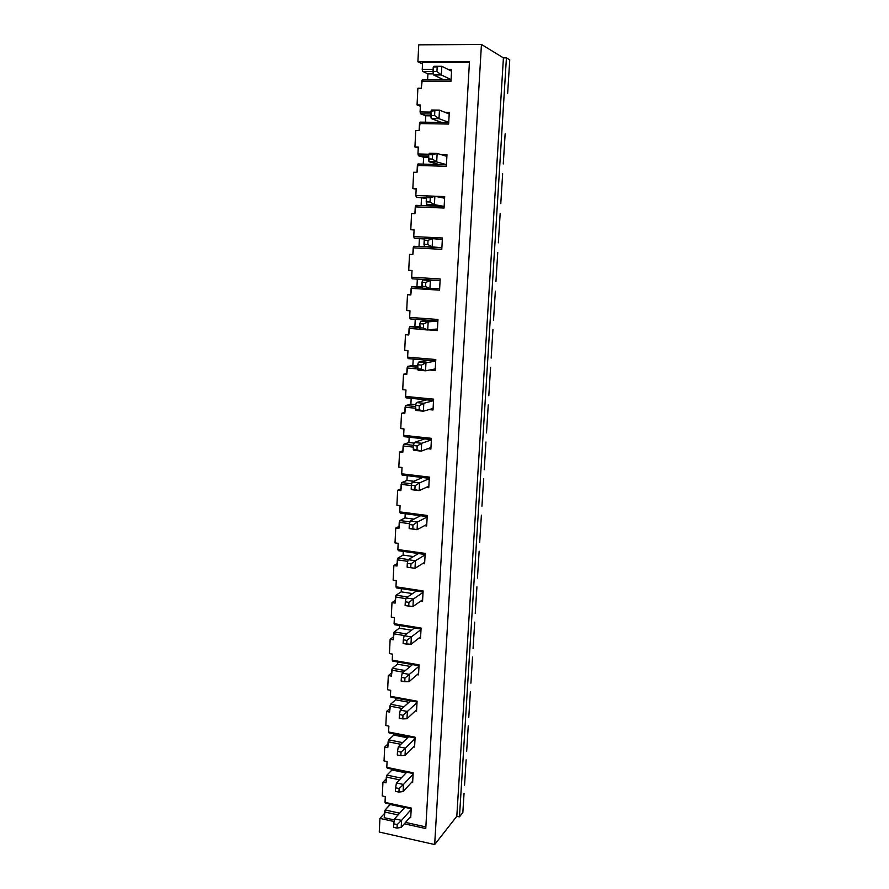 <?xml version="1.0" encoding="UTF-8"?>
<svg xmlns="http://www.w3.org/2000/svg" width="889" height="889" viewBox="0 0 889 889"><rect width="100%" height="100%" fill="white"/><g stroke="black" fill="none" stroke-linecap="round" stroke-linejoin="round"><path stroke-width="1.33" d="M401.561 820.369L411.174 809.435L401.561 820.369L401.183 827.392L410.796 816.335L401.183 827.392L401.561 820.369L397.205 824.581L393.705 823.803L393.527 827.326L397.027 828.115L397.205 824.581L397.027 828.115L401.183 827.392L397.027 828.115L393.527 827.326L393.705 823.803L397.205 824.581L401.561 820.369L394.583 818.825L401.561 820.369M404.862 807.356L394.583 818.825L404.862 807.356M394.583 818.825L393.705 823.803L394.583 818.825M403.473 784.454L413.096 774.208L403.473 784.454L403.095 791.554L412.718 781.164L403.095 791.554L403.473 784.454L399.117 788.532L395.594 787.787L395.405 791.343L398.928 792.099L399.117 788.532L398.928 792.099L403.095 791.554L398.928 792.099L395.405 791.343L395.594 787.787L399.117 788.532L403.473 784.454L396.461 782.976L403.473 784.454M406.74 772.219L396.461 782.976L406.74 772.219M396.461 782.976L395.594 787.787L396.461 782.976M405.406 748.16L415.041 738.603L405.406 748.16L405.028 755.328L414.663 745.638L405.028 755.328L405.406 748.16L401.039 752.094L397.494 751.372L397.305 754.972L400.839 755.694L401.039 752.094L400.839 755.694L405.028 755.328L400.839 755.694L397.305 754.972L397.494 751.372L401.039 752.094L405.406 748.16L398.361 746.749L405.406 748.16M408.651 736.714L398.361 746.749L408.651 736.714M398.361 746.749L397.494 751.372L398.361 746.749M407.373 711.467L417.008 702.632L407.373 711.467L406.984 718.723L416.619 709.733L406.984 718.723L407.373 711.467L402.973 715.256L399.417 714.578L399.228 718.223L402.784 718.901L402.973 715.256L402.784 718.901L406.984 718.723L399.228 718.223L399.417 714.578L402.973 715.256L407.373 711.467L400.272 710.133L407.373 711.467M410.585 700.854L400.272 710.133L410.585 700.854M400.272 710.133L399.417 714.578L400.272 710.133M409.351 674.395L418.997 666.272L409.351 674.395L408.951 681.73L418.608 673.462L408.951 681.73L409.351 674.395L404.94 678.029L401.361 677.385L401.161 681.063L404.751 681.707L404.94 678.029L404.751 681.707L408.951 681.73L401.161 681.063L401.361 677.385L404.94 678.029L409.351 674.395L402.206 673.129L409.351 674.395M412.529 664.605L402.206 673.129L412.529 664.605M402.206 673.129L401.361 677.385L402.206 673.129M411.351 636.913L421.008 629.534L411.351 636.913L410.951 644.325L420.608 636.802L410.951 644.325L411.351 636.913L406.929 640.402L403.317 639.791L403.128 643.514L406.729 644.125L406.929 640.402L406.729 644.125L410.951 644.325L403.128 643.514L403.317 639.791L406.929 640.402L411.351 636.913L404.162 635.724L411.351 636.913M414.496 627.978L404.162 635.724L414.496 627.978M404.162 635.724L403.317 639.791L404.162 635.724M413.363 599.03L423.042 592.407L413.363 599.03L412.963 606.52L422.642 599.753L412.963 606.52L413.363 599.03L408.929 602.353L405.306 601.786L405.106 605.542L408.729 606.12L408.929 602.353L408.729 606.12L412.963 606.52L405.106 605.542L405.306 601.786L408.929 602.353L413.363 599.03L406.14 597.908L413.363 599.03M416.485 590.963L406.14 597.908L416.485 590.963M406.14 597.908L405.306 601.786L406.14 597.908M415.407 560.737L425.086 554.892L415.407 560.737L415.007 568.304L424.686 562.304L415.007 568.304L415.407 560.737L410.962 563.893L407.306 563.37L407.118 567.171L410.762 567.704L410.962 563.893L410.762 567.704L415.007 568.304L407.118 567.171L407.306 563.37L410.962 563.893L415.407 560.737L408.14 559.692L415.407 560.737M418.497 553.558L408.14 559.692L418.497 553.558M408.14 559.692L407.306 563.37L408.14 559.692M417.474 522.021L427.164 516.965L417.474 522.021L417.074 529.677L426.753 524.454L417.074 529.677L409.762 528.688L417.074 529.677L417.474 522.021L413.018 525.01L409.34 524.521L409.14 528.366L412.807 528.866L413.018 525.01L412.807 528.866L417.074 529.677L409.14 528.366L409.762 528.688L409.14 528.366L409.34 524.521L413.018 525.01L417.474 522.021L410.162 521.043L417.474 522.021M420.53 515.742L410.162 521.043L420.53 515.742M410.162 521.043L409.34 524.521L410.162 521.043M419.564 482.871L429.265 478.626L419.564 482.871L419.152 490.617L428.842 486.205L419.152 490.617L411.807 489.706L419.152 490.617L419.564 482.871L415.085 485.705L411.396 485.25L411.185 489.139L414.885 489.595L415.085 485.705L414.885 489.595L419.152 490.617L411.185 489.139L411.807 489.706L411.185 489.139L411.396 485.25L415.085 485.705L419.564 482.871L412.207 481.982L419.564 482.871M422.586 477.526L412.207 481.982L422.586 477.526M412.207 481.982L411.396 485.25L412.207 481.982M421.675 443.289L431.376 439.866L421.675 443.289L421.264 451.123L430.965 447.534L421.264 451.123L413.863 450.29L421.264 451.123L421.675 443.289L417.185 445.945L413.463 445.533L413.263 449.467L416.974 449.878L417.185 445.945L416.974 449.878L421.264 451.123L416.974 449.878L413.263 449.467L413.863 450.29L413.463 445.533L417.185 445.945L421.675 443.289L414.274 442.478L421.675 443.289M424.653 438.899L414.274 442.478L424.653 438.899M414.274 442.478L413.463 445.533L414.274 442.478M423.809 403.273L433.521 400.695L423.809 403.273L423.386 411.185L433.099 408.44L423.386 411.185L415.952 410.44L423.386 411.185L423.809 403.273L419.308 405.751L415.563 405.384L415.352 409.351L419.097 409.729L419.308 405.751L419.097 409.729L423.386 411.185L415.352 409.351L415.952 410.44L415.563 405.384L419.308 405.751L423.809 403.273L416.363 402.539L423.809 403.273M426.753 399.85L416.363 402.539L426.753 399.85M416.363 402.539L415.563 405.384L416.363 402.539M425.975 362.801L435.688 361.09L425.975 362.801L425.542 370.802L435.266 368.924L425.542 370.802L418.063 370.146L425.542 370.802L425.975 362.801L421.453 365.101L417.686 364.768L417.474 368.791L421.242 369.124L421.453 365.101L421.242 369.124L425.542 370.802L421.242 369.124L417.474 368.791L418.063 370.146L417.686 364.768L421.453 365.101L425.975 362.801L418.475 362.156L425.975 362.801M428.876 360.367L418.475 362.156L428.876 360.367M418.475 362.156L417.686 364.768L418.475 362.156M428.154 321.874L437.877 321.051L428.154 321.874L427.72 329.963L437.444 328.963L427.72 329.963L420.197 329.397L427.72 329.963L428.154 321.874L423.62 323.985L419.83 323.707L419.619 327.763L423.397 328.052L423.62 323.985L423.397 328.052L427.72 329.963L423.397 328.052L419.619 327.763L420.197 329.397L419.83 323.707L423.62 323.985L428.154 321.874L420.619 321.318L428.154 321.874M431.021 320.451L420.619 321.318L431.021 320.451M420.619 321.318L419.83 323.707L420.619 321.318M430.365 280.48L440.088 280.557L430.365 280.48L429.932 288.669L439.655 288.569L422.353 288.18L429.932 288.669L430.365 280.48L425.809 282.402L421.997 282.169L421.786 286.269L425.598 286.514L425.809 282.402L425.598 286.514L429.932 288.669L425.598 286.514L421.786 286.269L422.353 288.18L421.997 282.169L425.809 282.402L430.365 280.48L422.775 280.013L430.365 280.48M433.187 280.102L422.775 280.013L433.187 280.102M422.775 280.013L421.997 282.169L422.775 280.013M432.599 238.619L442.333 239.619L432.599 238.619L432.154 246.898L441.889 247.72L424.531 246.497L434.954 247.364L424.531 246.497L432.154 246.898L432.599 238.619L428.031 240.341L424.197 240.152L423.975 244.308L427.809 244.508L428.031 240.341L427.809 244.508L432.154 246.898L427.809 244.508L423.975 244.308L424.531 246.497L424.197 240.152L428.031 240.341L432.599 238.619L424.964 238.241L432.599 238.619M424.964 238.241L424.197 240.152L424.964 238.241M434.854 196.28L444.6 198.225L434.854 196.28L434.41 204.648L444.144 206.404L434.41 204.648L426.731 204.348L437.166 206.204L426.731 204.348L434.41 204.648L434.854 196.28L430.276 197.803L426.409 197.658L426.198 201.859L430.054 202.014L430.276 197.803L430.054 202.014L434.41 204.648L430.054 202.014L426.198 201.859L426.731 204.348L426.409 197.658L430.276 197.803L434.854 196.28L427.176 195.991L434.854 196.28M427.176 195.991L426.409 197.658L427.176 195.991M437.144 153.441L446.889 156.353L437.144 153.441L436.688 161.909L446.434 164.632L436.688 161.909L428.965 161.698L439.399 164.565L428.965 161.698L436.688 161.909L437.144 153.441L432.543 154.764L428.654 154.664L428.431 158.92L432.321 159.02L432.543 154.764L432.321 159.02L436.688 161.909L432.321 159.02L428.431 158.92L428.965 161.698L428.654 154.664L432.543 154.764L437.144 153.441L429.409 153.252L437.144 153.441M429.409 153.252L428.654 154.664L429.409 153.252M439.455 110.114L449.201 114.014L439.455 110.114L438.999 118.681L448.745 122.382L438.999 118.681L431.221 118.57L441.666 122.471L431.221 118.57L438.999 118.681L439.455 110.114L430.932 111.181L430.709 115.481L434.61 115.537L434.843 111.225L434.61 115.537L438.999 118.681L434.61 115.537L430.709 115.481L431.221 118.57L430.932 111.181L439.455 110.114L431.665 110.014L439.455 110.114M431.665 110.014L430.932 111.181L431.665 110.014M441.8 66.275L451.545 71.187L441.8 66.275L441.333 74.943L451.079 79.654L441.333 74.943L433.51 74.932L443.955 79.888L433.51 74.932L441.333 74.943L441.8 66.275L433.232 67.175L432.999 71.531L436.932 71.531L437.166 67.175L436.932 71.531L441.333 74.943L436.932 71.531L432.999 71.531L433.51 74.932L433.232 67.175L441.8 66.275L433.954 66.275L441.8 66.275M433.954 66.275L433.232 67.175L433.954 66.275M507.652 93.367L509.741 59.907L507.652 93.367M505.141 133.772L503.263 163.943L505.141 133.772M502.652 173.744L500.785 203.603L502.652 173.744M500.185 213.293L498.34 242.83L500.185 213.293M497.751 252.42L495.929 281.646L497.751 252.42M495.34 291.136L493.528 320.062L495.34 291.136M492.951 329.452L491.161 358.078L492.951 329.452M490.584 367.368L488.817 395.694L490.584 367.368M488.25 404.895L486.505 432.921L488.25 404.895M485.939 442.022L484.205 469.77L485.939 442.022M483.649 478.782L481.938 506.241L483.649 478.782M481.382 515.164L479.682 542.346L481.382 515.164M479.138 551.18L477.46 578.083L479.138 551.18M476.915 586.829L475.248 613.466L476.915 586.829M474.715 622.111L473.07 648.492L474.715 622.111M472.537 657.049L470.914 683.163L472.537 657.049M470.381 691.642L468.77 717.501L470.381 691.642M468.247 725.891L466.658 751.494L468.247 725.891M466.136 759.806L464.558 785.154L466.136 759.806M464.047 793.388L462.847 812.502L464.047 793.388M411.207 808.734L385.504 803.156L385.015 802.378L411.251 808.057L410.718 817.713L411.251 808.057L385.015 802.378L385.304 796.611L385.504 803.156L411.207 808.734M390.227 804.523L385.148 809.99L399.65 813.168L385.148 809.99L390.249 804.178L404.595 807.634L390.227 804.523M379.259 832.037L379.947 818.391L384.448 813.513L379.947 818.391L379.259 832.037L434.677 844.55L481.438 44.45L418.741 44.85L417.897 61.774L418.741 44.85L481.438 44.45L434.677 844.55L456.813 816.28L503.418 57.874L481.438 44.45L503.418 57.874L456.813 816.28L459.469 816.858L506.419 57.863L503.418 57.874L506.419 57.863L459.469 816.858L462.847 812.502L459.469 816.858L456.813 816.28L434.677 844.55L379.259 832.037M382.259 795.955L382.959 782.209L386.204 778.908L382.959 782.209L382.259 795.955L385.304 796.611L382.259 795.955M384.026 760.917L384.726 747.027L387.982 743.937L384.726 747.027L384.026 760.917L387.093 761.54L386.793 767.363L413.174 772.808L412.64 782.564L411.629 782.342L412.64 782.564L413.174 772.808L386.793 767.363L387.093 761.54L384.026 760.917M385.815 725.513L386.515 711.478L389.771 708.622L386.515 711.478L385.815 725.513L388.882 726.113L388.593 732.003L415.119 737.192L414.585 747.049L413.485 746.827L414.585 747.049L415.119 737.192L388.593 732.003L388.882 726.113L385.815 725.513M387.615 689.753L388.326 675.562L391.593 672.929L388.326 675.562L387.615 689.753L390.704 690.32L390.404 696.265L417.085 701.199L416.541 711.156L415.341 710.933L416.541 711.156L417.085 701.199L390.404 696.265L390.704 690.32L387.615 689.753M389.426 653.615L390.149 639.28L393.416 636.88L390.149 639.28L389.426 653.615L392.538 654.148L392.238 660.149L419.075 664.839L418.53 674.895L417.208 674.662L418.53 674.895L419.075 664.839L392.238 660.149L392.538 654.148L389.426 653.615M391.271 617.088L391.993 602.609L395.272 600.442L391.993 602.609L391.271 617.088L394.394 617.599L394.094 623.667L421.086 628.079L420.53 638.246L419.063 638.002L420.53 638.246L421.086 628.079L394.094 623.667L394.394 617.599L391.271 617.088M393.127 580.184L393.86 565.548L397.139 563.626L393.86 565.548L393.127 580.184L396.272 580.661L395.961 586.796L423.12 590.941L422.553 601.22L420.908 600.964L422.553 601.22L423.12 590.941L395.961 586.796L396.272 580.661L393.127 580.184M395.005 542.89L395.749 528.099L399.028 526.421L395.749 528.099L395.005 542.89L398.172 543.335L397.861 549.535L425.175 553.403L424.609 563.782L422.731 563.515L424.609 563.782L425.175 553.403L397.861 549.535L398.172 543.335L395.005 542.89M396.905 505.196L397.65 490.25L400.939 488.817L397.65 490.25L396.905 505.196L400.083 505.608L399.772 511.875L427.242 515.453L426.676 525.955L424.509 525.666L426.676 525.955L427.242 515.453L399.772 511.875L400.083 505.608L396.905 505.196M398.817 467.103L399.583 451.99L402.873 450.823L399.583 451.99L398.817 467.103L402.028 467.47L401.706 473.804L429.343 477.104L428.765 487.717L426.209 487.405L428.765 487.717L429.343 477.104L401.706 473.804L402.028 467.47L398.817 467.103M400.761 428.587L401.528 413.318L404.817 412.407L401.528 413.318L400.761 428.587L403.984 428.931L403.65 435.332L431.465 438.333L430.876 449.067L427.765 448.712L430.876 449.067L431.465 438.333L403.65 435.332L403.984 428.931L400.761 428.587M402.717 389.66L403.495 374.225L406.795 373.591L403.495 374.225L402.717 389.66L405.962 389.971L405.628 396.438L433.61 399.139L433.01 409.985L429.031 409.596L433.01 409.985L433.61 399.139L405.628 396.438L405.962 389.971L402.717 389.66M404.695 350.322L405.484 334.709L408.784 334.353L405.484 334.709L404.695 350.322L407.962 350.588L407.629 357.134L435.777 359.523L435.177 370.48L429.687 370.002L435.177 370.48L435.777 359.523L407.629 357.134L407.962 350.588L404.695 350.322M406.695 310.539L407.495 294.759L410.796 294.681L407.495 294.759L406.695 310.539L409.985 310.772L409.651 317.384L437.966 319.462L437.355 330.541L428.62 329.875L437.355 330.541L437.966 319.462L409.651 317.384L409.985 310.772L406.695 310.539M408.729 270.323L409.529 254.365L408.729 270.323L412.029 270.512L411.685 277.201L440.177 278.957L439.566 290.158L411.118 288.325L410.785 294.97L407.495 294.759L410.785 294.97L411.774 286.736L422.119 287.391L411.774 286.736L416.941 286.703L411.774 286.736L411.118 288.325L439.566 290.158L440.177 278.957L411.685 277.201L412.029 270.512L408.729 270.323M414.085 230.04L410.774 229.662L411.585 213.527L410.774 229.662L414.096 229.818L413.752 236.574L442.422 237.996L441.8 249.331L413.185 247.82L412.84 254.543L409.529 254.365L412.84 254.543L413.829 246.264L441.889 247.731L413.829 246.264L413.185 247.82L441.8 249.331L442.422 237.996L413.752 236.574L414.096 229.818L410.774 229.662L414.085 230.04M416.152 189.224L412.84 188.546L413.663 172.233L412.84 188.546L416.185 188.657L415.841 195.502L444.689 196.58L444.056 208.037L415.263 206.859L414.919 213.671L411.585 213.527L414.919 213.671L415.908 205.337L444.144 206.481L415.908 205.337L415.263 206.859L444.056 208.037L444.689 196.58L415.841 195.502L416.185 188.657L412.84 188.546L416.152 189.224M418.252 147.952L414.93 146.963L415.763 130.472L414.93 146.963L418.297 147.041L417.952 153.964L428.887 154.242L417.952 153.964L418.297 147.041L414.93 146.963L418.252 147.952M420.375 106.224L417.052 104.924L417.886 88.244L417.052 104.924L420.43 104.958L420.086 111.947L430.876 112.092L420.086 111.947L420.43 104.958L417.052 104.924L420.375 106.224M422.519 64.019L417.897 61.774L469.459 61.697L425.764 828.548L404.306 823.792L425.764 828.548L469.459 61.697L417.897 61.774L422.519 64.019M394.105 821.536L379.947 818.391L394.105 821.536M509.741 59.907L506.419 57.863L509.741 59.907M422.597 62.397L422.242 69.464L433.11 69.475L422.242 69.464L422.597 62.397L469.425 62.341L422.597 62.397M448.167 69.486L451.634 69.498L450.99 81.344L421.642 81.221L421.286 88.267L417.886 88.244L421.286 88.267L422.297 79.81L451.067 79.91L422.297 79.81L421.642 81.221L450.99 81.344L451.634 69.498L448.167 69.486M444.867 112.281L449.289 112.336L448.645 124.06L419.486 123.571L419.141 130.527L415.763 130.472L419.141 130.527L420.141 122.115L448.734 122.582L420.141 122.115L419.486 123.571L448.645 124.06L449.289 112.336L444.867 112.281M440.811 154.542L446.978 154.697L446.345 166.287L417.363 165.454L417.019 172.333L413.663 172.233L417.019 172.333L418.019 163.965L446.422 164.765L418.019 163.965L417.363 165.454L446.345 166.287L446.978 154.697L440.811 154.542M420.13 329.23L409.084 328.385L408.751 334.964L405.484 334.709L408.751 334.964L409.729 326.763L419.63 327.508L409.729 326.763L414.896 326.285L409.729 326.763L409.084 328.385L420.13 329.23M417.53 368.924L407.073 368.002L406.74 374.513L403.495 374.225L406.74 374.513L407.718 366.357L417.552 367.213L407.718 366.357L412.874 365.446L407.718 366.357L407.073 368.002L417.53 368.924M415.419 408.229L405.084 407.206L404.762 413.641L401.528 413.318L404.762 413.641L405.728 405.517L415.507 406.495L405.728 405.517L410.874 404.184L405.728 405.517L405.084 407.206L415.419 408.229M413.385 447.123L403.117 445.978L402.795 452.345L399.583 451.99L402.795 452.345L403.75 444.267L413.518 445.345L403.75 444.267L408.896 442.511L403.75 444.267L403.117 445.978L413.385 447.123M411.374 485.583L401.172 484.338L400.85 490.639L397.65 490.25L400.85 490.639L401.806 482.594L411.751 483.816L401.806 482.594L406.94 480.438L401.806 482.594L401.172 484.338L411.374 485.583M409.54 523.665L399.239 522.288L398.928 528.522L395.749 528.099L398.928 528.522L399.872 520.521L409.973 521.865L399.872 520.521L405.006 517.954L399.872 520.521L399.239 522.288L409.54 523.665M407.762 561.348L397.327 559.837L397.016 566.015L393.86 565.548L397.016 566.015L397.972 558.048L408.384 559.548L397.972 558.048L403.095 555.092L397.972 558.048L397.327 559.837L407.762 561.348M405.984 598.641L395.449 596.997L395.138 603.098L391.993 602.609L395.138 603.098L396.083 595.174L407.562 596.952L396.083 595.174L401.195 591.841L396.083 595.174L395.449 596.997L405.984 598.641M404.384 635.557L393.583 633.757L393.271 639.802L390.149 639.28L393.271 639.802L394.216 631.912L406.517 633.957L394.216 631.912L399.328 628.201L394.216 631.912L393.583 633.757L404.384 635.557M403.328 672.195L391.727 670.139L391.427 676.118L388.326 675.562L391.427 676.118L392.36 668.272L405.317 670.562L392.36 668.272L397.472 664.194L392.36 668.272L391.727 670.139L403.328 672.195M402.139 708.455L389.904 706.144L389.604 712.067L386.515 711.478L389.604 712.067L390.527 704.255L403.995 706.777L390.527 704.255L395.627 699.81L390.527 704.255L389.904 706.144L402.139 708.455M400.85 744.315L388.093 741.782L387.793 747.638L384.726 747.027L387.793 747.638L388.715 739.859L402.606 742.615L388.715 739.859L393.816 735.07L388.715 739.859L388.093 741.782L400.85 744.315M399.483 779.809L386.304 777.053L386.004 782.842L382.959 782.209L386.004 782.842L386.926 775.108L401.15 778.075L386.926 775.108L392.016 769.974L386.926 775.108L386.304 777.053L399.483 779.809M410.718 817.713L409.773 817.502L410.718 817.713M398.072 814.935L384.526 811.957L384.237 817.691L394.383 819.947L384.237 817.691L385.148 809.99L384.526 811.957L398.072 814.935M405.517 822.403L425.853 826.903L405.517 822.403M413.129 773.541L387.282 768.196L386.793 767.363L387.282 768.196L413.129 773.541M406.106 772.885L392.016 769.974L392.049 769.185L392.016 769.974L406.106 772.885M415.074 737.981L389.071 732.88L388.593 732.003L389.071 732.88L415.074 737.981M407.573 737.77L393.816 735.07L393.883 733.825L393.816 735.07L407.573 737.77M417.041 702.043L390.893 697.198L390.404 696.265L390.893 697.198L417.041 702.043M408.973 702.299L395.627 699.81L395.716 698.098L395.627 699.81L408.973 702.299M419.03 665.739L392.727 661.149L392.238 660.149L392.727 661.149L419.03 665.739M410.307 666.439L397.472 664.194L397.583 661.994L397.472 664.194L410.307 666.439M421.03 629.045L394.572 624.711L394.094 623.667L394.572 624.711L421.03 629.045M411.518 630.212L399.328 628.201L399.461 625.512L399.328 628.201L411.518 630.212M423.064 591.963L396.45 587.896L395.961 586.796L396.45 587.896L423.064 591.963M412.574 593.585L401.195 591.841L401.361 588.651L401.195 591.841L412.574 593.585M425.109 554.492L398.339 550.691L397.861 549.535L398.339 550.691L425.109 554.492M413.407 556.57L403.095 555.092L403.284 551.391L403.095 555.092L413.407 556.57M427.187 516.609L400.25 513.086L399.772 511.875L400.25 513.086L427.187 516.609M413.907 519.132L405.006 517.954L405.228 513.742L405.006 517.954L413.907 519.132M429.276 478.326L402.184 475.082L401.706 473.804L402.184 475.082L429.276 478.326M413.863 481.271L406.94 480.438L407.195 475.682L406.94 480.438L413.863 481.271M431.398 439.622L404.139 436.677L403.65 435.332L404.139 436.677L431.398 439.622M414.118 443.089L408.896 442.511L409.173 437.221L408.896 442.511L414.118 443.089M433.532 400.506L406.117 397.85L405.628 396.438L406.117 397.85L433.532 400.506M415.763 404.662L410.874 404.184L411.174 398.339L410.874 404.184L415.763 404.662M435.699 360.945L408.118 358.6L407.629 357.134L408.118 358.6L435.699 360.945M417.63 365.857L412.874 365.446L413.207 359.034L412.874 365.446L417.63 365.857M437.888 320.962L410.129 318.918L409.651 317.384L410.129 318.918L437.888 320.962M419.675 326.641L414.896 326.285L415.252 319.295L414.896 326.285L419.675 326.641M440.088 280.535L412.174 278.802L411.685 277.201L412.174 278.802L440.088 280.535M422.008 287.025L416.941 286.703L417.33 279.124L416.941 286.703L422.008 287.025M424.753 238.763L414.241 238.241L424.653 239.019L414.241 238.241L413.752 236.574L414.241 238.241L424.753 238.763M419.008 246.531L419.408 238.752L419.008 246.531M426.431 197.614L416.319 197.236L426.376 198.403L416.319 197.236L415.841 195.502L416.319 197.236L426.431 197.614M421.119 205.548L421.497 198.214L421.119 205.548M428.587 156.031L418.43 155.764L423.608 157.22L428.52 157.353L423.608 157.22L418.43 155.764L417.952 153.964L418.43 155.764L428.587 156.031M423.264 164.109L423.608 157.22L423.264 164.109M430.787 113.97L420.564 113.825L425.753 115.77L430.765 115.848L425.753 115.77L420.564 113.825L420.086 111.947L420.564 113.825L430.787 113.97M425.42 122.204L425.753 115.77L425.42 122.204M433.01 71.431L422.719 71.42L427.909 73.865L433.354 73.876L427.909 73.865L422.719 71.42L422.242 69.464L422.719 71.42L433.01 71.431M427.609 79.821L427.909 73.865L427.609 79.821"/></g></svg>
